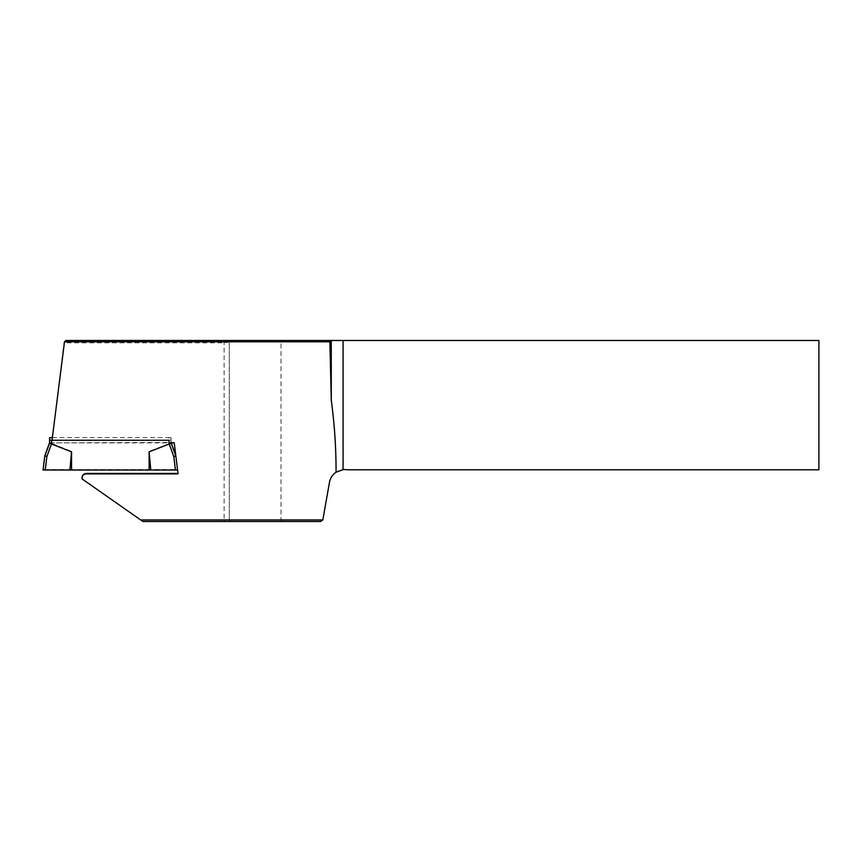 <?xml version="1.0" encoding="UTF-8"?>
<svg xmlns="http://www.w3.org/2000/svg" width="862" height="862" viewBox="0 0 862 862"><rect width="100%" height="100%" fill="white"/><g stroke="black" fill="none" stroke-linecap="round" stroke-linejoin="round"><path stroke-width="0.65" stroke-dasharray="4.31 3.23" d="M169.038 440.245L171.107 440.019L171.107 442.529A1.034 1.034 0 0 0 171.161 442.874L149.126 451.376L150.775 469.531L149.126 469.564L149.126 451.376M52.356 437.53L169.038 437.53L169.038 442.497A3.103 3.103 180 0 0 169.167 443.38L173.779 456.073L175.439 469.521L150.775 469.531M43.1 469.553L45.233 469.521L46.893 456.073L51.515 443.38L71.546 451.376L71.546 469.564L149.126 469.564M49.565 442.906L51.634 442.497L51.634 437.53M49.565 437.745L49.565 442.529M169.038 442.497L171.172 442.874A1.034 1.034 0 0 1 171.107 442.529L171.107 437.745L169.038 437.53M171.107 440.019L171.107 437.745M176.494 461.202L177.572 469.553L175.88 455.804L173.779 456.073M177.572 470.016L175.439 469.521M71.546 469.564L45.233 469.521M71.546 451.376L69.897 469.531M46.893 456.073L44.792 455.793M51.634 442.497A3.103 3.103 180 0 1 51.504 443.38L49.5 442.874M322.841 519.958L140.711 519.969L142.898 521.51L320.653 521.51L322.841 519.958L329.467 482.375A15.516 15.516 0 0 1 347.44 469.79L818.9 469.79L818.9 340.49L65.824 340.49L63.982 342.85L224.12 342.85L229.292 342.042L229.292 519.958L229.292 342.031L281.012 342.042L283.21 340.49M140.711 519.969L82.202 479.003L81.944 477.58M281.658 521.51L281.012 519.958L281.012 342.042M177.992 473.443L174.243 442.432L51.698 442.874L169.038 442.874M51.752 442.432L63.982 342.85M230.844 340.49L229.26 342.095M229.292 519.958L230.854 521.51M224.12 340.49L224.12 519.98M224.12 519.969L224.12 521.51"/><path stroke-width="1.29" d="M176.494 461.202L177.572 470.027L150.775 470.049L149.126 451.828L171.172 443.251L175.88 456.224L173.779 456.569L169.157 443.833A3.103 3.103 0 0 1 169.038 442.939L169.038 440.245L51.634 440.245L51.634 442.939A3.103 3.103 0 0 1 51.504 443.833L46.893 456.569L44.792 455.793L43.1 469.553L44.792 455.804L49.511 442.874L44.792 455.793M49.5 443.251L71.546 451.828L71.546 470.016L43.1 470.027L44.792 456.224L49.5 443.262A1.034 1.034 180 0 0 49.565 442.906L49.565 437.745L52.356 437.53M49.565 442.529A1.034 1.034 0 0 1 49.5 442.885L49.565 442.529A1.034 1.034 0 0 1 49.5 442.885L49.5 443.262A1.034 1.034 180 0 0 49.565 442.906L51.634 442.939M171.107 442.529L175.805 455.578L171.172 442.874A1.034 1.034 0 0 0 171.172 442.885A1.034 1.034 0 0 1 171.161 442.874L171.172 443.262A1.034 1.034 180 0 1 171.107 442.906A1.034 1.034 180 0 0 171.172 443.262L171.172 443.251M150.775 470.049L71.546 470.016M149.126 451.828L149.126 470.016M71.546 451.828L69.897 470.049M49.565 440.019L51.634 440.245M322.83 519.958L320.653 521.51L142.898 521.51L140.689 519.958L322.83 519.958L329.467 482.375C330.286 478.098 332.484 474.714 336.061 472.214L343.076 469.639A15.516 15.516 0 0 1 347.44 469.79L818.9 469.79L818.9 340.49L343.076 340.49L343.076 469.639M169.038 442.874L174.243 442.874L178.046 473.884L86.081 473.884C83.151 474.283 81.804 475.953 82.041 478.895L140.689 519.958M64.499 341.805L65.824 340.49L330.114 340.49L329.877 341.805L64.499 341.805L52.065 439.943M329.877 341.805L331.277 400.27L331.277 340.49L330.114 340.49M331.277 340.49L343.076 340.49M331.277 400.27C334.521 424.19 336.115 448.175 336.061 472.214M86.081 473.884L84.713 473.669L82.58 475.382L82.041 478.895M86.081 473.443L177.992 473.443M175.439 470.059L173.779 456.569M46.893 456.569L45.233 470.059M171.107 442.906L169.038 442.939"/></g></svg>
